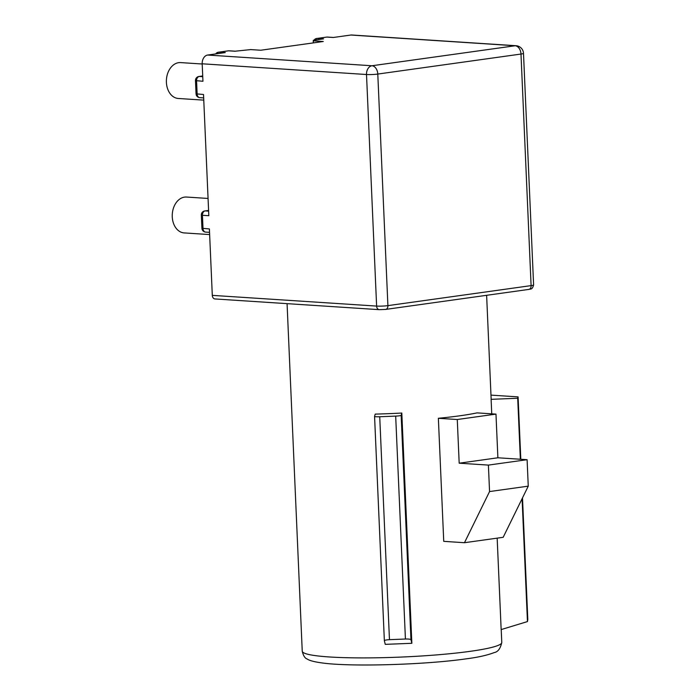 <?xml version="1.0" encoding="UTF-8"?>
<svg xmlns="http://www.w3.org/2000/svg" width="700" height="700" viewBox="0 0 700 700"><rect width="100%" height="100%" fill="white"/><g stroke="black" fill="none" stroke-linecap="round" stroke-linejoin="round"><path stroke-width="1.05" d="M200.218 97.641A3.999 2.905 -86.3 0 1 198.109 96.766A3.999 2.905 -86.3 0 1 197.138 94.08L196.56 80.841A3.999 2.905 -86.3 0 1 199.29 76.466A3.999 2.712 -98 0 0 198.914 76.484A3.999 3.999 0 0 0 195.475 80.614L202.947 81.261L202.186 63.796A7.989 5.801 -86.3 0 1 207.646 55.046L225.26 52.579L218.864 52.167L228.541 50.811L234.929 51.231L250.731 49.586L260.776 50.234L323.277 41.501L313.233 40.845L313.329 42.893M495.976 414.111L497.884 457.782L527.1 459.69L528.255 486.15L503.177 537.303L464.476 542.71L443.739 541.354L438.366 418.285A99.864 10.194 177.5 0 0 477.067 412.877L495.976 414.111L457.275 419.519L438.366 418.285M486.623 295.312L491.146 398.983A99.864 10.194 177.5 0 1 491.111 399.332L491.741 413.84M497.166 538.134L501.156 629.58L527.45 621.582L527.809 619.447L522.497 497.892M374.561 416.421A5.329 0.542 177.5 0 0 379.733 416.745L389.463 639.669C386.269 639.852 384.571 640.211 384.361 640.745L385.262 644.359L411.854 643.291L401.809 413.044A99.864 10.194 177.5 0 1 375.209 414.111L374.57 416.404A5.329 0.542 177.5 0 0 374.561 416.421L384.361 640.736M497.884 457.782L459.183 463.19L457.275 419.519M464.476 542.71L489.554 491.558L488.399 465.097L459.183 463.19M488.399 465.097L527.1 459.69M489.554 491.558L528.255 486.15M491.111 399.332L517.702 398.256L520.363 459.252M522.086 498.733L527.45 621.582M517.702 398.256L518.087 396.882L520.809 459.279M518.087 396.882L490.98 395.115M389.463 639.669L405.422 639.021C408.642 638.951 410.489 639.17 410.953 639.678L411.854 643.291M379.733 416.745L395.684 416.106L405.422 639.021M401.809 413.044L401.161 415.336A5.329 0.542 177.5 0 1 395.684 416.106M315.079 40.031A3.999 2.905 -86.3 0 1 317.17 38.43L326.848 37.074L333.235 37.494L350.849 35.035A7.989 5.801 -86.3 0 1 351.715 35L516.031 45.719A7.989 5.801 93.7 0 0 515.165 45.754L371.971 65.756L207.646 55.046M313.233 40.845L313.399 40.268L323.558 38.841L317.17 38.43M203.77 100.135L178.29 98.473A17.973 13.064 -86.3 0 1 166.399 82.364A17.973 13.064 -86.3 0 1 178.675 62.668A17.973 13.064 -86.3 0 1 180.626 62.598L202.195 64.006M216.773 53.769A3.999 2.905 -86.3 0 1 216.86 53.611A3.999 2.905 -86.3 0 1 218.864 52.167A3.999 2.712 -98 0 0 218.006 52.316M350.849 35.035L515.165 45.754A7.989 5.425 82 0 1 520.992 54.049L531.099 285.618A3.999 2.712 82 0 1 528.911 289.398L385.717 309.409L379.26 309.662L214.944 298.944A3.999 2.905 -86.3 0 1 212.301 295.365L209.396 228.935L201.924 228.287A3.999 3.999 0 0 0 205.651 232.102A3.999 2.905 -86.3 0 1 203.009 228.524L202.431 215.285L208.819 215.705L203.525 94.491L196.053 93.844L195.475 80.614M202.431 215.285A3.999 2.905 -86.3 0 1 205.161 210.91L208.591 210.438M209.641 234.579L184.161 232.916A17.973 13.064 -86.3 0 1 172.261 216.808A17.973 13.064 -86.3 0 1 184.546 197.111A17.973 13.064 -86.3 0 1 186.498 197.041L208.066 198.45M302.243 651.184C303.293 655.655 304.938 658.262 307.16 659.006C308.376 659.794 311.106 661.57 323.846 663.171C353.308 666.907 426.248 664.641 466.104 658.849C477.733 657.396 487.139 655.296 494.34 652.54C497.954 651.901 500.43 648.541 501.778 642.469A99.864 10.194 177.5 0 1 470.479 651.289A99.864 10.194 177.5 0 1 329.446 656.968A99.864 10.194 177.5 0 1 302.243 651.184L287.07 303.651M374.57 416.447L384.352 640.561M401.161 415.336L410.953 639.678M202.755 76.694L199.29 76.466L202.72 75.985M523.495 53.34L533.601 284.918A7.989 0.814 177.5 0 1 531.099 285.618L387.905 305.629L377.79 74.06A7.989 5.425 -98 0 0 371.971 65.756A7.989 5.801 93.7 0 0 366.511 74.515A7.989 0.814 -2.5 0 0 377.79 74.06L520.992 54.049A7.989 0.814 -2.5 0 0 523.495 53.34A7.989 7.989 0 0 0 516.031 45.719M202.186 63.796L366.511 74.515L376.618 306.084L212.301 295.365M385.332 309.426A3.999 2.712 -98 0 0 385.744 309.4A3.999 2.712 -98 0 0 387.905 305.629A7.989 0.814 177.5 0 1 376.618 306.084A3.999 2.905 93.7 0 0 379.225 309.662M208.617 211.138L205.161 210.91M501.778 642.469L501.2 629.239M202.72 75.95L198.914 76.484M217.787 52.343A3.999 3.999 0 0 0 215.722 53.917M235.148 51.196L228.979 50.794A3.999 3.999 0 0 0 228.463 50.794M316.977 38.421A3.999 3.999 0 0 0 314.02 40.18M196.157 94.605A3.999 3.999 0 0 0 199.78 97.659L203.674 97.913M204.776 210.928A3.999 3.999 0 0 0 201.338 215.058L201.924 228.287M327.276 37.056L333.454 37.459M205.651 232.102L209.545 232.356M533.601 284.918C532.122 290.465 530.136 288.636 528.911 289.398"/></g></svg>
